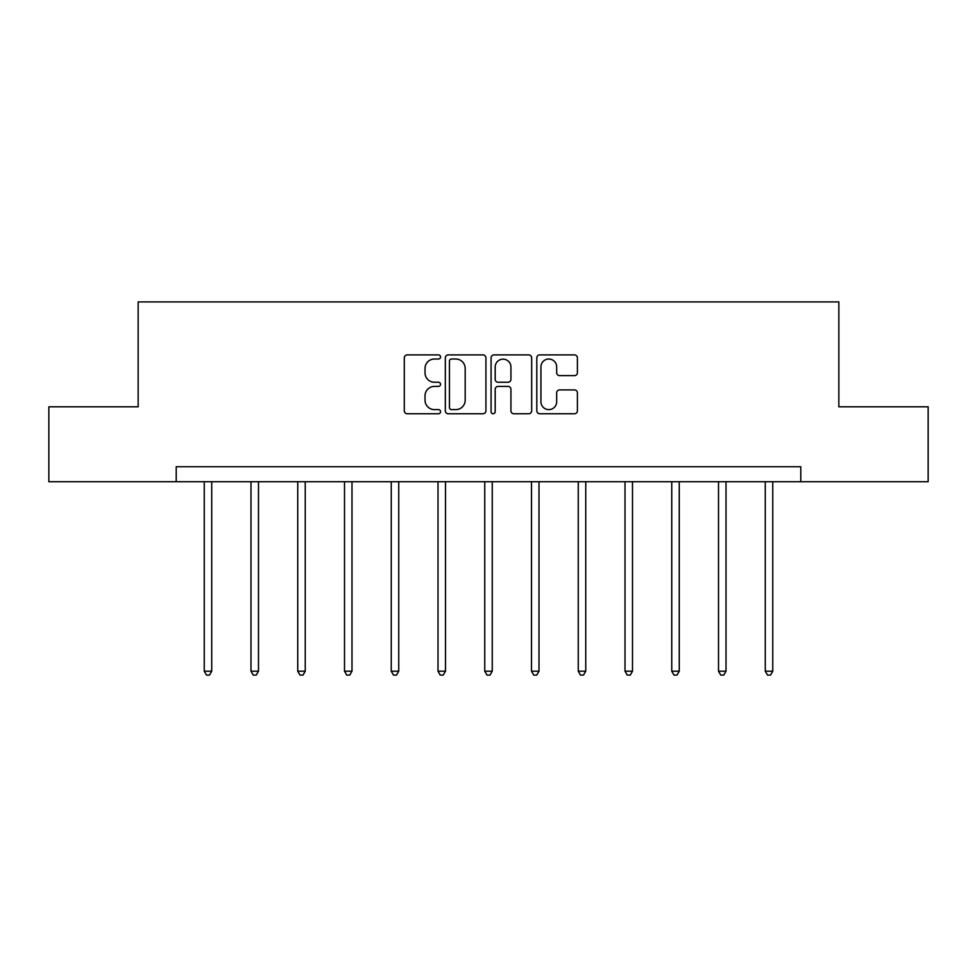 <?xml version="1.0" encoding="UTF-8"?>
<svg xmlns="http://www.w3.org/2000/svg" width="977" height="977" viewBox="0 0 977 977"><rect width="100%" height="100%" fill="white"/><g stroke="black" fill="none" stroke-linecap="round" stroke-linejoin="round"><path stroke-width="1.47" d="M440.554 356.971A2.064 2.064 0 0 0 438.49 354.907L407.238 354.907A2.943 2.943 0 0 0 404.295 357.851L404.295 410.804A2.943 2.943 0 0 0 407.238 413.747L438.49 413.747A2.064 2.064 0 0 0 440.554 411.683A2.064 2.064 0 0 0 438.49 409.619L434.447 409.619A9.416 9.416 0 0 1 425.032 400.216L425.032 395.795A9.416 9.416 0 0 1 434.447 386.391L438.49 386.391A2.064 2.064 0 0 0 440.554 384.327A2.064 2.064 0 0 0 438.49 382.263L434.447 382.263A9.416 9.416 0 0 1 425.032 372.86L425.032 368.439A9.416 9.416 0 0 1 434.447 359.023L438.49 359.023A2.064 2.064 0 0 0 440.554 356.971M574.476 375.644A2.943 2.943 0 0 0 577.407 372.701L577.407 357.851A2.943 2.943 0 0 0 574.476 354.907L539.756 354.907A2.943 2.943 0 0 0 536.813 357.851L536.813 410.804A2.943 2.943 0 0 0 539.756 413.747L574.476 413.747A2.943 2.943 0 0 0 577.407 410.804L577.407 392.852A2.943 2.943 0 0 0 574.476 389.921L559.613 389.921A2.943 2.943 0 0 0 556.67 392.852L556.67 401.755A7.865 7.865 0 0 1 548.805 409.619A7.865 7.865 0 0 1 540.94 401.755L540.94 366.9A7.865 7.865 0 0 1 548.805 359.023A7.865 7.865 0 0 1 556.67 366.9L556.67 372.701A2.943 2.943 0 0 0 559.613 375.644L574.476 375.644M176.214 481.722L48.85 481.722L48.85 406.798L138.16 406.798L138.16 301.905L838.84 301.905L838.84 406.798L928.15 406.798L928.15 481.722L800.786 481.722L800.786 466.737L176.214 466.737L176.214 481.722L800.786 481.722M485.923 357.851A2.943 2.943 0 0 0 482.98 354.907L448.272 354.907A2.943 2.943 0 0 0 445.329 357.851L445.329 410.804A2.943 2.943 0 0 0 448.272 413.747L482.98 413.747A2.943 2.943 0 0 0 485.923 410.804L485.923 357.851M494.02 354.907L528.728 354.907A2.943 2.943 0 0 1 531.671 357.851L531.671 410.804A2.943 2.943 0 0 1 528.728 413.747L513.878 413.747A2.943 2.943 0 0 1 510.934 410.804L510.934 389.322A2.943 2.943 0 0 0 507.991 386.391L498.136 386.391A2.943 2.943 0 0 0 495.192 389.322L495.192 411.683A2.064 2.064 0 0 1 493.129 413.747A2.064 2.064 0 0 1 491.077 411.683L491.077 357.851A2.943 2.943 0 0 1 494.02 354.907M451.508 359.023A2.064 2.064 0 0 0 449.444 361.087L449.444 407.568A2.064 2.064 0 0 0 451.508 409.619L455.77 409.619A9.416 9.416 0 0 0 465.186 400.216L465.186 368.439A9.416 9.416 0 0 0 455.77 359.023L451.508 359.023M510.934 367.047A7.865 7.865 0 0 0 503.057 359.17A7.865 7.865 0 0 0 495.192 367.047L495.192 379.32A2.943 2.943 0 0 0 498.136 382.263L507.991 382.263A2.943 2.943 0 0 0 510.934 379.32L510.934 367.047M204.242 481.722L204.242 671.199L211.728 671.199L211.728 481.722M211.728 671.199L209.481 675.095L206.489 675.095L204.242 671.199M250.991 481.722L250.991 671.199L258.49 671.199L258.49 481.722M258.49 671.199L256.243 675.095L253.238 675.095L250.991 671.199M297.741 481.722L297.741 671.199L305.239 671.199L305.239 481.722M305.239 671.199L302.992 675.095L299.988 675.095L297.741 671.199M344.502 481.722L344.502 671.199L351.989 671.199L351.989 481.722M351.989 671.199L349.742 675.095L346.75 675.095L344.502 671.199M391.252 481.722L391.252 671.199L398.738 671.199L398.738 481.722M398.738 671.199L396.491 675.095L393.499 675.095L391.252 671.199M438.001 481.722L438.001 671.199L445.5 671.199L445.5 481.722M445.5 671.199L443.24 675.095L440.248 675.095L438.001 671.199M484.751 481.722L484.751 671.199L492.249 671.199L492.249 481.722M492.249 671.199L490.002 675.095L486.998 675.095L484.751 671.199M531.5 481.722L531.5 671.199L538.999 671.199L538.999 481.722M538.999 671.199L536.752 675.095L533.76 675.095L531.5 671.199M578.262 481.722L578.262 671.199L585.748 671.199L585.748 481.722M585.748 671.199L583.501 675.095L580.509 675.095L578.262 671.199M625.011 481.722L625.011 671.199L632.498 671.199L632.498 481.722M632.498 671.199L630.25 675.095L627.258 675.095L625.011 671.199M671.761 481.722L671.761 671.199L679.259 671.199L679.259 481.722M679.259 671.199L677.012 675.095L674.008 675.095L671.761 671.199M718.51 481.722L718.51 671.199L726.009 671.199L726.009 481.722M726.009 671.199L723.762 675.095L720.757 675.095L718.51 671.199M765.272 481.722L765.272 671.199L772.758 671.199L772.758 481.722M772.758 671.199L770.511 675.095L767.519 675.095L765.272 671.199"/></g></svg>
